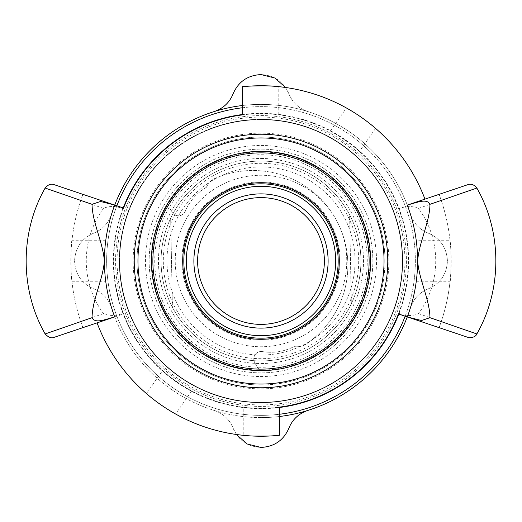 <?xml version="1.0" encoding="UTF-8"?>
<svg xmlns="http://www.w3.org/2000/svg" width="522" height="522" viewBox="0 0 522 522"><rect width="100%" height="100%" fill="white"/><g stroke="black" fill="none" stroke-linecap="round" stroke-linejoin="round"><path stroke-width="0.39" stroke-dasharray="2.61 1.96" d="M279.642 414.233A154.362 154.362 0 0 1 106.638 261A154.362 154.362 0 0 1 261 106.638A154.362 154.362 0 0 1 415.362 261A154.362 154.362 0 0 1 261 415.362A154.362 154.362 0 0 1 116.85 205.785M261 408.276A147.276 147.276 0 0 1 113.724 261A147.276 147.276 0 0 1 261 113.724A147.276 147.276 0 0 1 408.276 261A147.276 147.276 0 0 1 261 408.276M279.642 416.484A156.6 156.6 0 0 1 114.729 205.074L54.83 184.899L123.57 208.05L123.296 208.761C115.851 205.883 109.255 205.759 103.506 208.376A88.968 88.968 0 0 0 103.506 313.624C109.444 316.169 116.041 316.038 123.296 313.246A147.276 147.276 0 0 0 398.704 313.246C406.149 316.117 412.745 316.241 418.494 313.624A88.968 88.968 0 0 0 418.494 208.376C412.556 205.831 405.959 205.962 398.704 208.754A147.276 147.276 0 0 0 123.296 208.754M242.358 105.516A156.6 156.6 0 0 1 407.271 316.926L467.177 337.108L398.43 313.95L398.704 313.239M242.358 107.767A154.362 154.362 0 0 1 405.15 316.215M261 417.6A156.6 156.6 0 0 1 104.4 261A156.6 156.6 0 0 1 261 104.4A156.6 156.6 0 0 1 417.6 261A156.6 156.6 0 0 1 261 417.6M261 119.316A141.684 141.684 0 0 1 402.684 261A141.684 141.684 0 0 1 261 402.684A141.684 141.684 0 0 1 119.316 261A141.684 141.684 0 0 1 261 119.316A141.684 141.684 0 0 1 402.684 261A141.684 141.684 0 0 1 261 402.684A141.684 141.684 0 0 1 119.316 261A141.684 141.684 0 0 1 261 119.316A141.684 141.684 0 0 1 402.684 261A141.684 141.684 0 0 1 261 402.684A141.684 141.684 0 0 1 119.316 261A141.684 141.684 0 0 1 261 119.316M261 117.078A143.922 143.922 0 0 0 117.078 261A143.922 143.922 0 0 0 261 404.922A143.922 143.922 0 0 0 404.922 261A143.922 143.922 0 0 0 261 117.078M261 406.416A145.416 145.416 0 0 1 115.584 261A145.416 145.416 0 0 1 261 115.584A145.416 145.416 0 0 1 406.416 261A145.416 145.416 0 0 1 261 406.416A145.416 145.416 0 0 1 115.584 261A145.416 145.416 0 0 1 261 115.584A145.416 145.416 0 0 1 406.416 261A145.416 145.416 0 0 1 261 406.416M242.358 114.533A147.654 147.654 0 0 1 398.782 314.068M279.642 407.467A147.654 147.654 0 0 1 123.218 207.932M261 145.462A115.538 115.538 0 0 1 376.538 261A115.538 115.538 0 0 1 261 376.538A115.538 115.538 0 0 1 145.462 261A115.538 115.538 0 0 1 261 145.462M261 151.941A109.059 109.059 0 0 1 370.059 261A109.059 109.059 0 0 1 261 370.059A109.059 109.059 0 0 1 151.941 261A109.059 109.059 0 0 1 261 151.941M261 384.968A123.968 123.968 0 0 1 137.032 261A123.968 123.968 0 0 1 261 137.032A123.968 123.968 0 0 1 384.968 261A123.968 123.968 0 0 1 261 384.968M384.968 261A123.968 123.968 0 0 0 261 137.032A123.968 123.968 0 0 0 137.032 261A123.968 123.968 0 0 0 261 384.968A123.968 123.968 0 0 0 384.968 261M111.558 214.19C108.426 223.292 102.488 229.608 93.745 233.138C102.488 229.608 108.426 223.292 111.558 214.19A156.6 156.6 0 0 1 214.19 111.558A156.6 156.6 0 0 0 111.558 214.19M307.81 410.442A156.6 156.6 0 0 0 410.442 307.81A156.6 156.6 0 0 1 307.81 410.442C298.708 413.574 292.392 419.512 288.862 428.255C283.596 440.327 274.304 446.721 261 447.426C247.696 446.721 238.404 440.327 233.138 428.255C229.608 419.512 223.292 413.574 214.19 410.442A156.6 156.6 0 0 1 111.558 307.81C108.426 298.708 102.488 292.392 93.745 288.862C81.673 283.596 75.279 274.304 74.574 261C75.279 274.304 81.673 283.596 93.745 288.862C102.488 292.392 108.426 298.708 111.558 307.81A156.6 156.6 0 0 0 214.19 410.442C223.292 413.574 229.608 419.512 233.138 428.255L236.42 434.493M93.745 233.138C81.673 238.404 75.279 247.696 74.574 261C75.279 247.696 81.673 238.404 93.745 233.138M214.19 111.558C223.292 108.426 229.608 102.488 233.138 93.745C238.404 81.673 247.696 75.279 261 74.574C274.304 75.279 283.596 81.673 288.862 93.745L285.567 87.487M307.81 111.558C298.708 108.426 292.392 102.488 288.862 93.745C292.392 102.488 298.708 108.426 307.81 111.558A156.6 156.6 0 0 1 410.442 214.19A156.6 156.6 0 0 0 307.81 111.558M428.255 233.138C419.512 229.608 413.574 223.292 410.442 214.19C413.574 223.292 419.512 229.608 428.255 233.138C440.327 238.404 446.721 247.696 447.426 261C446.721 247.696 440.327 238.404 428.255 233.138M428.255 288.862C440.327 283.596 446.721 274.304 447.426 261C446.721 274.304 440.327 283.596 428.255 288.862C419.512 292.392 413.574 298.708 410.442 307.81C413.574 298.708 419.512 292.392 428.255 288.862M261 158.466A102.534 102.534 0 0 1 363.534 261A102.534 102.534 0 0 1 261 363.534A102.534 102.534 0 0 1 158.466 261A102.534 102.534 0 0 1 261 158.466A102.534 102.534 0 0 1 363.534 261A102.534 102.534 0 0 1 261 363.534A102.534 102.534 0 0 1 158.466 261A102.534 102.534 0 0 1 261 158.466M261 372.858A111.858 111.858 0 0 1 149.142 261A111.858 111.858 0 0 1 261 149.142A111.858 111.858 0 0 1 372.858 261A111.858 111.858 0 0 1 261 372.858A111.858 111.858 0 0 1 149.142 261A111.858 111.858 0 0 1 261 149.142A111.858 111.858 0 0 1 372.858 261A111.858 111.858 0 0 1 261 372.858M261 402.312A141.312 141.312 0 0 1 119.688 261A141.312 141.312 0 0 1 261 119.688A141.312 141.312 0 0 1 402.312 261A141.312 141.312 0 0 1 261 402.312A141.312 141.312 0 0 1 119.688 261A141.312 141.312 0 0 1 261 119.688A141.312 141.312 0 0 1 402.312 261A141.312 141.312 0 0 1 261 402.312M169.343 207.234A7.458 7.458 0 0 1 169.931 199.985A109.62 109.62 0 0 1 357.061 208.187A109.62 109.62 0 0 1 263.727 370.587A7.458 7.458 0 0 1 257.287 367.201A106.266 106.266 0 0 1 169.343 207.234A106.266 106.266 0 0 1 367.247 262.853A106.266 106.266 0 0 1 257.287 367.201A7.458 7.458 0 0 1 257.007 366.725A7.458 7.458 0 0 0 263.727 370.587A109.62 109.62 0 0 0 357.061 208.187A109.62 109.62 0 0 0 169.931 199.985A7.458 7.458 0 0 0 169.591 207.73A7.458 7.458 0 0 1 169.343 207.234M387.774 261A126.774 126.774 0 0 0 261 134.226A126.774 126.774 0 0 0 134.226 261A126.774 126.774 0 0 0 261 387.774A126.774 126.774 0 0 0 387.774 261M388.857 261A127.857 127.857 0 0 0 261 133.143A127.857 127.857 0 0 0 133.143 261A127.857 127.857 0 0 0 261 388.857A127.857 127.857 0 0 0 388.857 261M119.316 261A141.684 141.684 0 0 1 261 119.316A141.684 141.684 0 0 1 402.684 261A141.684 141.684 0 0 1 261 402.684A141.684 141.684 0 0 1 119.316 261A141.684 141.684 0 0 1 261 119.316A141.684 141.684 0 0 1 402.684 261A141.684 141.684 0 0 1 261 402.684A141.684 141.684 0 0 1 119.316 261M103.506 208.376L45.16 188.05M45.16 333.95L103.506 313.624M268.138 436.079L279.642 435.231L279.642 407.095C280.803 407.891 248.322 408.948 243.213 407.199A147.276 147.276 0 0 1 191.711 390.958C187.405 389.523 165.402 374.117 162.577 370.561A147.276 147.276 0 0 1 123.57 313.95L114.729 316.926A156.6 156.6 0 0 1 105.783 281.763C104.211 280.418 104.211 241.582 105.783 240.237A156.6 156.6 0 0 1 114.729 205.074L82.907 194.354L114.729 205.074M105.783 240.237L71.977 240.237A190.158 190.158 0 0 1 82.907 194.354A190.158 190.158 0 0 0 82.907 327.646L123.57 313.95L123.296 313.233M242.358 86.75L242.358 114.905C241.197 114.109 273.678 113.052 278.787 114.801A147.276 147.276 0 0 1 330.289 131.042C334.595 132.477 356.598 147.883 359.423 151.439A147.276 147.276 0 0 1 398.43 208.05L398.704 208.767M416.217 281.763L450.023 281.763A190.158 190.158 0 0 1 439.093 327.646L407.271 316.926L439.093 327.646A190.158 190.158 0 0 0 439.093 194.354L407.271 205.074A156.6 156.6 0 0 1 416.217 240.237C417.789 241.582 417.789 280.418 416.217 281.763A156.6 156.6 0 0 1 407.271 316.926M407.271 205.074L439.093 194.354A190.158 190.158 0 0 1 450.023 240.237L416.217 240.237M476.84 188.05L418.494 208.376M418.494 313.624L476.84 333.95M278.787 114.801L278.787 86.665A175.242 175.242 0 0 1 346.425 107.989C350.621 109.6 372.617 124.999 375.566 128.392A175.242 175.242 0 0 1 424.954 199.117M375.566 128.392L359.423 151.439M253.862 436.079L243.781 435.374M191.711 390.958L175.581 413.992A175.222 175.222 0 0 0 243.213 435.322L243.213 407.199M71.977 240.237C70.692 241.588 70.692 280.412 71.977 281.763A190.158 190.158 0 0 0 82.907 327.646L114.729 316.926M175.581 413.992C171.392 412.387 149.396 396.981 146.447 393.595L162.577 370.561M330.289 131.042L346.425 107.989M97.066 322.877A175.222 175.222 0 0 0 146.447 393.595M71.977 281.763L105.783 281.763M450.023 281.763C451.308 280.412 451.308 241.588 450.023 240.237M185.303 211.214A7.458 7.458 0 0 1 173.076 213.518A99.924 99.924 0 0 1 359.769 276.151A99.924 99.924 0 0 1 172.39 307.184L172.286 301.899A97.686 97.686 0 0 1 170.772 223.547L170.674 218.268A99.924 99.924 0 0 0 172.39 307.184L170.674 218.268A99.924 99.924 0 0 1 349.609 214.816L349.714 220.101A97.686 97.686 0 0 1 351.228 298.453L351.326 303.732A99.924 99.924 0 0 0 349.609 214.816L351.326 303.732A99.924 99.924 0 0 1 161.096 262.925A99.924 99.924 0 0 1 259.075 161.096A99.924 99.924 0 0 1 360.904 259.075A99.924 99.924 0 0 1 262.925 360.904A99.924 99.924 0 0 1 161.096 262.925A99.924 99.924 0 0 1 259.075 161.096A99.924 99.924 0 0 1 360.904 259.075A99.924 99.924 0 0 1 253.986 360.676A7.458 7.458 0 0 1 262.481 351.587A7.458 7.458 0 0 0 254.703 362.536A7.458 7.458 0 0 1 253.986 360.676A99.924 99.924 0 0 1 173.076 213.518A7.458 7.458 0 0 1 171.895 211.919L169.591 207.73L171.895 211.919A7.458 7.458 0 0 0 185.303 211.214A49.844 49.844 0 0 1 206.379 187.32A19.98 19.98 0 0 1 213.42 179.111A94.939 94.939 0 0 1 332.09 213.035A94.939 94.939 0 0 0 213.42 179.111A19.98 19.98 0 0 0 206.379 187.32A49.844 49.844 0 0 0 185.303 211.214M262.651 346.738A85.758 85.758 0 0 1 184.892 221.478A85.758 85.758 0 0 1 339.587 226.672A85.758 85.758 0 0 1 262.651 346.738A85.758 85.758 0 0 1 175.262 262.651A85.758 85.758 0 0 1 259.349 175.262A85.758 85.758 0 0 1 346.738 259.349A85.758 85.758 0 0 1 262.651 346.738M339.587 226.672A94.939 94.939 0 0 1 304.659 345.049A19.98 19.98 0 0 1 293.945 346.595A49.844 49.844 0 0 1 262.481 351.587A49.844 49.844 0 0 0 293.945 346.595A19.98 19.98 0 0 0 304.659 345.049A94.939 94.939 0 0 0 339.587 226.672M339.156 256.256A78.3 78.3 0 0 0 217.818 195.685A78.3 78.3 0 0 0 226.026 331.059A78.3 78.3 0 0 0 339.156 256.256M259.512 183.835A77.184 77.184 0 0 1 338.165 259.512A77.184 77.184 0 0 1 262.488 338.165A77.184 77.184 0 0 1 183.835 262.488A77.184 77.184 0 0 1 259.512 183.835M170.772 223.547L172.286 301.899A97.686 97.686 0 0 0 351.228 298.453L349.714 220.101A97.686 97.686 0 0 0 170.772 223.547M259.186 166.975A94.045 94.045 0 0 1 355.025 259.186A94.045 94.045 0 0 1 262.814 355.025A94.045 94.045 0 0 1 166.975 262.814A94.045 94.045 0 0 1 259.186 166.975M259.473 181.884A79.129 79.129 0 0 1 340.116 259.473A79.129 79.129 0 0 1 262.527 340.116A79.129 79.129 0 0 1 181.884 262.527A79.129 79.129 0 0 1 259.473 181.884M259.78 197.629A63.384 63.384 0 0 1 324.371 259.78A63.384 63.384 0 0 1 262.22 324.371A63.384 63.384 0 0 1 197.629 262.22A63.384 63.384 0 0 1 259.78 197.629M262.292 328.103A67.116 67.116 0 0 1 193.897 262.292A67.116 67.116 0 0 1 259.708 193.897A67.116 67.116 0 0 1 328.103 259.708A67.116 67.116 0 0 1 262.292 328.103M254.449 153.07A108.126 108.126 0 0 0 152.959 265.32A108.126 108.126 0 0 0 263.088 369.106A108.126 108.126 0 0 0 369.106 258.912A108.126 108.126 0 0 0 254.449 153.07M258.625 137.978A123.042 123.042 0 0 1 384.022 258.625A123.042 123.042 0 0 1 263.375 384.022A123.042 123.042 0 0 1 137.978 263.375A123.042 123.042 0 0 1 258.625 137.978M254.703 362.536L257.007 366.725L254.703 362.536"/><path stroke-width="0.78" d="M92.029 317.676L45.16 333.95C48.481 337.434 51.443 338.576 54.047 337.369L114.723 316.919C104.087 319.803 95.108 323.738 92.029 317.676C92.427 299.21 102.69 280.601 104.4 261C102.69 241.399 92.427 222.79 92.029 204.324L100.452 201.472L114.729 205.074A156.6 156.6 0 0 1 242.358 105.516M407.277 316.919C414.135 298.78 417.58 280.138 417.6 261C417.58 241.862 414.135 223.22 407.277 205.081C417.913 202.197 426.892 198.262 429.971 204.324C429.573 222.79 419.31 241.399 417.6 261C419.31 280.601 429.573 299.21 429.971 317.676L421.548 320.528L407.271 316.926A156.6 156.6 0 0 1 279.642 416.484M405.15 316.215A154.362 154.362 0 0 1 279.642 414.233M116.85 205.785A154.362 154.362 0 0 1 242.358 107.767M398.782 314.068A147.654 147.654 0 0 1 279.642 407.467M123.218 207.932A147.654 147.654 0 0 1 242.358 114.533M285.567 87.487L274.944 78.032L261 74.574C247.696 75.279 238.404 81.673 233.138 93.745C229.608 102.488 223.292 108.426 214.19 111.558M236.42 434.493L247.05 443.961L261 447.426C274.304 446.721 283.596 440.327 288.862 428.255C292.392 419.512 298.708 413.574 307.81 410.442M387.774 261A126.774 126.774 0 0 1 261 387.774A126.774 126.774 0 0 1 134.226 261A126.774 126.774 0 0 1 261 134.226A126.774 126.774 0 0 1 387.774 261M424.954 199.117A175.242 175.242 0 0 0 242.358 86.75L242.358 114.905A147.276 147.276 0 0 0 123.57 208.05L54.047 184.631C50.986 183.476 48.024 184.612 45.16 188.05L91.989 204.304M429.971 204.324L476.84 188.05C502.171 232.329 502.171 289.671 476.84 333.95C475.353 338.145 467.888 338.041 467.953 337.369L398.43 313.95A147.276 147.276 0 0 1 279.642 407.095L279.642 435.231A175.222 175.222 0 0 1 97.066 322.877M476.84 188.05C474.133 184.664 471.17 183.522 467.953 184.631L407.277 205.081M476.84 333.95L429.965 317.676M114.723 205.081C107.865 223.22 104.42 241.862 104.4 261C104.42 280.138 107.865 298.78 114.723 316.919M242.358 86.75C241.197 86.084 273.672 85.197 278.787 86.665M268.138 436.079L253.862 436.079M243.781 435.374L243.213 435.322M262.22 324.371A63.384 63.384 0 0 1 197.629 262.22A63.384 63.384 0 0 1 259.78 197.629A63.384 63.384 0 0 1 324.371 259.78A63.384 63.384 0 0 1 262.22 324.371M262.292 328.103A67.116 67.116 0 0 1 193.897 262.292A67.116 67.116 0 0 1 259.708 193.897A67.116 67.116 0 0 1 328.103 259.708A67.116 67.116 0 0 1 262.292 328.103M259.558 186.328A74.685 74.685 0 0 1 335.672 259.558A74.685 74.685 0 0 1 262.442 335.672A74.685 74.685 0 0 1 186.328 262.442A74.685 74.685 0 0 1 259.558 186.328M259.512 183.835A77.184 77.184 0 0 1 338.165 259.512A77.184 77.184 0 0 1 262.488 338.165A77.184 77.184 0 0 1 183.835 262.488A77.184 77.184 0 0 1 259.512 183.835M263.114 370.6A109.62 109.62 0 0 1 151.4 263.114A109.62 109.62 0 0 1 258.886 151.4A109.62 109.62 0 0 1 370.6 258.886A109.62 109.62 0 0 1 263.114 370.6M258.625 137.978A123.042 123.042 0 0 1 384.022 258.625A123.042 123.042 0 0 1 263.375 384.022A123.042 123.042 0 0 1 137.978 263.375A123.042 123.042 0 0 1 258.625 137.978M267.551 368.93A108.126 108.126 0 0 0 368.93 254.449A108.126 108.126 0 0 0 254.449 153.07A108.126 108.126 0 0 0 153.07 267.551A108.126 108.126 0 0 0 267.551 368.93M339.156 256.256A78.3 78.3 0 0 1 226.026 331.059A78.3 78.3 0 0 1 217.818 195.685A78.3 78.3 0 0 1 339.156 256.256M45.16 188.05C19.829 232.329 19.829 289.671 45.16 333.95"/></g></svg>
